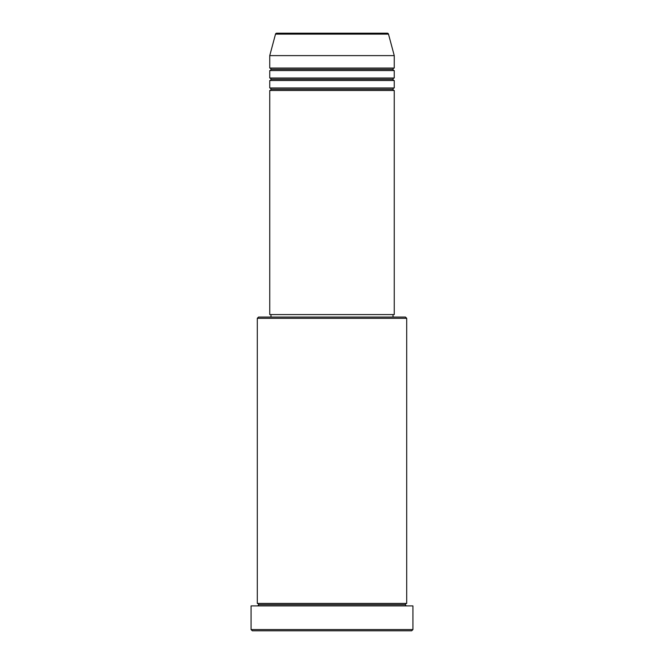 <?xml version="1.0" encoding="UTF-8"?>
<svg xmlns="http://www.w3.org/2000/svg" width="664" height="664" viewBox="0 0 664 664"><rect width="100%" height="100%" fill="white"/><g stroke="black" fill="none" stroke-linecap="round" stroke-linejoin="round"><path stroke-width="1" d="M387.286 33.2L276.714 33.2A1.245 1.245 0 0 0 275.51 34.121L388.49 34.121A1.245 1.245 0 0 0 387.286 33.2L276.714 33.2A1.245 1.245 0 0 0 275.51 34.121L269.75 55.61L394.25 55.61L388.49 34.121L275.51 34.121L269.75 55.61L269.75 68.06A1.245 1.245 0 0 1 270.995 69.305A1.245 1.245 0 0 1 269.75 70.55L269.75 78.02A1.245 1.245 0 0 1 270.995 79.265A1.245 1.245 0 0 1 269.75 80.51L269.75 87.98A1.245 1.245 0 0 1 270.995 89.225A1.245 1.245 0 0 1 269.75 90.47L269.75 314.57L394.25 314.57L394.25 90.47A1.245 1.245 0 0 1 393.005 89.225A1.245 1.245 0 0 1 394.242 87.98L394.25 80.51A1.245 1.245 0 0 1 393.005 79.265A1.245 1.245 0 0 1 394.242 78.02L394.25 70.55A1.245 1.245 0 0 1 393.005 69.305A1.245 1.245 0 0 1 394.242 68.06L394.25 55.61L269.75 55.61L269.75 68.06L394.25 68.06A1.245 1.245 0 0 0 393.005 69.305L270.995 69.305A1.245 1.245 0 0 0 269.75 68.06L394.25 68.06L394.25 55.61L388.49 34.121A1.245 1.245 0 0 0 387.286 33.2M406.7 318.305L405.455 317.06L258.545 317.06L257.3 318.305L406.7 318.305L257.3 318.305L257.3 603.41A1.245 1.245 0 0 1 258.545 604.655A1.245 1.245 0 0 1 257.3 605.9A1.245 1.245 0 0 0 258.545 604.655A1.245 1.245 0 0 0 257.3 603.41L406.7 603.41L406.7 318.305L406.7 603.41A1.245 1.245 0 0 0 405.455 604.655A1.245 1.245 0 0 1 406.7 603.41L257.3 603.41L257.3 318.305L258.545 317.06L405.455 317.06L406.7 318.305M251.075 629.555L252.32 630.8L411.68 630.8L412.925 629.555L251.075 629.555L412.925 629.555L412.925 605.9L251.075 605.9L251.075 629.555L251.075 605.9L412.925 605.9L412.925 629.555L411.68 630.8L252.32 630.8L251.075 629.555M406.7 605.9A1.245 1.245 0 0 1 405.455 604.655L258.545 604.655L405.455 604.655A1.245 1.245 0 0 0 406.692 605.9M269.75 87.98L394.25 87.98A1.245 1.245 0 0 0 393.005 89.225L270.995 89.225A1.245 1.245 0 0 0 269.75 87.98L269.75 80.51A1.245 1.245 0 0 0 270.995 79.265A1.245 1.245 0 0 0 269.75 78.02L394.25 78.02A1.245 1.245 0 0 0 393.005 79.265L270.995 79.265L393.005 79.265A1.245 1.245 0 0 0 394.242 80.51L269.75 80.51L394.25 80.51L394.25 87.98L269.75 87.98M394.25 90.47L269.75 90.47A1.245 1.245 0 0 0 270.995 89.225L393.005 89.225A1.245 1.245 0 0 0 394.242 90.47L394.25 314.57L269.75 314.57L269.75 90.47L394.25 90.47M393.005 317.06L393.005 314.57L393.005 317.06M270.995 314.57L270.995 317.06L270.995 314.57M394.25 70.55L269.75 70.55A1.245 1.245 0 0 0 270.995 69.305L393.005 69.305A1.245 1.245 0 0 0 394.242 70.55L394.25 78.02L269.75 78.02L269.75 70.55L394.25 70.55"/></g></svg>

